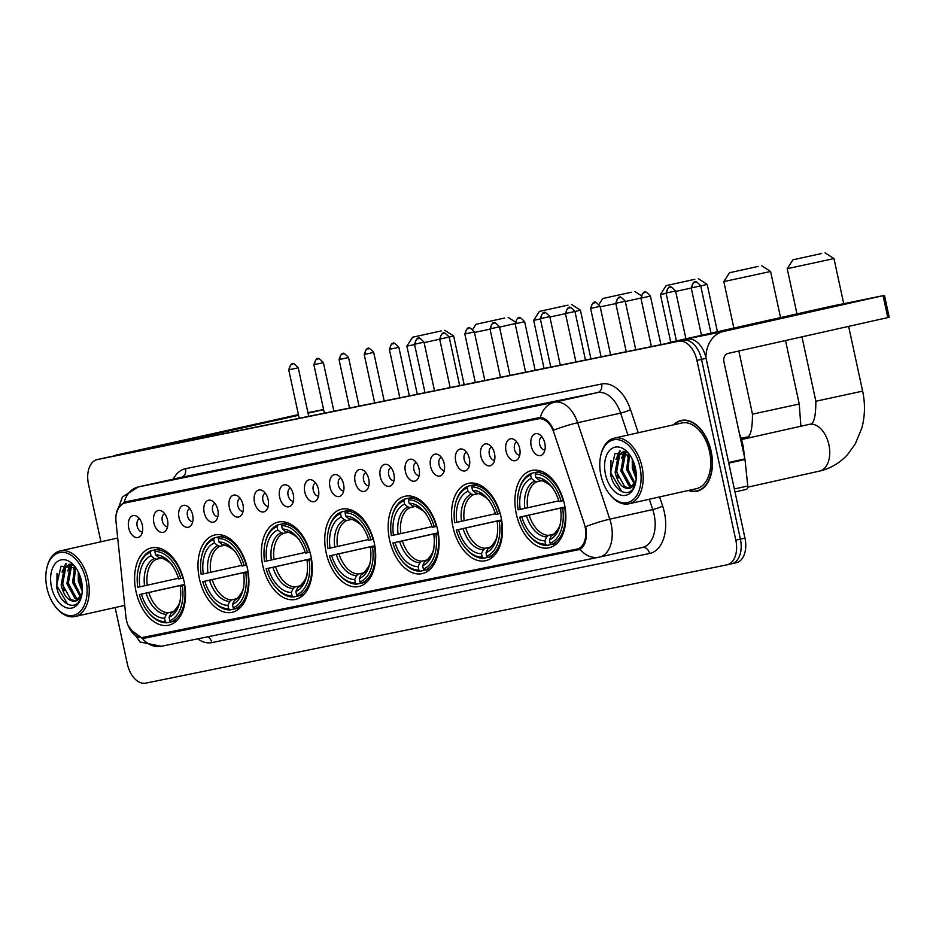 <?xml version="1.0" encoding="UTF-8"?>
<svg xmlns="http://www.w3.org/2000/svg" width="936" height="936" viewBox="0 0 936 936"><rect width="100%" height="100%" fill="white"/><g stroke="black" fill="none" stroke-linecap="round" stroke-linejoin="round"><path stroke-width="1.4" d="M310.904 555.844A39.616 24.558 -102.6 0 0 278.167 522.077A39.616 24.558 -102.6 0 0 262.77 565.636A39.616 24.558 -102.6 0 0 295.507 599.403A39.616 24.558 -102.6 0 0 310.904 555.844M501.076 517.14A39.616 24.558 -102.6 0 0 468.339 483.374A39.616 24.558 -102.6 0 0 452.942 526.933A39.616 24.558 -102.6 0 0 485.667 560.699A39.616 24.558 -102.6 0 0 501.076 517.14M437.685 530.033A39.616 24.558 -102.6 0 0 404.949 496.279A39.616 24.558 -102.6 0 0 389.551 539.838A39.616 24.558 -102.6 0 0 422.288 573.604A39.616 24.558 -102.6 0 0 437.685 530.033M374.295 542.938A39.616 24.558 -102.6 0 0 341.558 509.172A39.616 24.558 -102.6 0 0 326.161 552.731A39.616 24.558 -102.6 0 0 358.897 586.498A39.616 24.558 -102.6 0 0 374.295 542.938M247.513 568.749A39.616 24.558 -102.6 0 0 214.789 534.982A39.616 24.558 -102.6 0 0 199.38 578.542A39.616 24.558 -102.6 0 0 232.116 612.308A39.616 24.558 -102.6 0 0 247.513 568.749M184.123 581.642A39.616 24.558 -102.6 0 0 151.398 547.888A39.616 24.558 -102.6 0 0 136.001 591.447A39.616 24.558 -102.6 0 0 168.726 625.201A39.616 24.558 -102.6 0 0 184.123 581.642M564.455 504.235A39.616 24.558 -102.6 0 0 531.73 470.469A39.616 24.558 -102.6 0 0 516.333 514.028A39.616 24.558 -102.6 0 0 549.058 547.794A39.616 24.558 -102.6 0 0 564.455 504.235M506.048 451.129A11.209 6.95 77.4 0 1 513.911 439.393A11.209 6.95 77.4 0 1 519.667 448.356A11.209 6.95 77.4 0 1 518.228 458.663A11.209 6.95 77.4 0 1 506.048 451.129M516.824 441.979A6.727 4.165 -102.6 0 0 514.496 449.292A6.727 4.165 -102.6 0 0 519.761 455.071M480.893 456.253A11.209 6.95 77.4 0 1 488.756 444.506A11.209 6.95 77.4 0 1 494.512 453.48A11.209 6.95 77.4 0 1 493.073 463.776A11.209 6.95 77.4 0 1 480.893 456.253M491.669 447.104A6.727 4.165 -102.6 0 0 489.341 454.416A6.727 4.165 -102.6 0 0 494.606 460.196M455.738 461.378A11.209 6.95 77.4 0 1 463.601 449.631A11.209 6.95 77.4 0 1 469.357 458.605A11.209 6.95 77.4 0 1 467.918 468.901A11.209 6.95 77.4 0 1 455.738 461.378M466.514 452.217A6.727 4.165 -102.6 0 0 464.186 459.541A6.727 4.165 -102.6 0 0 469.451 465.321M430.583 466.491A11.209 6.95 77.4 0 1 438.446 454.756A11.209 6.95 77.4 0 1 444.202 463.718A11.209 6.95 77.4 0 1 442.763 474.025A11.209 6.95 77.4 0 1 430.583 466.491M441.359 457.341A6.727 4.165 -102.6 0 0 439.031 464.654A6.727 4.165 -102.6 0 0 444.296 470.434M405.428 471.615A11.209 6.95 77.4 0 1 413.291 459.868A11.209 6.95 77.4 0 1 419.047 468.842A11.209 6.95 77.4 0 1 417.608 479.138A11.209 6.95 77.4 0 1 405.428 471.615M416.204 462.466A6.727 4.165 -102.6 0 0 413.876 469.778A6.727 4.165 -102.6 0 0 419.141 475.558M380.273 476.728A11.209 6.95 77.4 0 1 388.136 464.993A11.209 6.95 77.4 0 1 393.892 473.955A11.209 6.95 77.4 0 1 392.453 484.263A11.209 6.95 77.4 0 1 380.273 476.728M391.049 467.579A6.727 4.165 -102.6 0 0 388.721 474.891A6.727 4.165 -102.6 0 0 393.986 480.683M355.118 481.853A11.209 6.95 77.4 0 1 362.981 470.106A11.209 6.95 77.4 0 1 368.737 479.08A11.209 6.95 77.4 0 1 367.298 489.388A11.209 6.95 77.4 0 1 355.118 481.853M365.894 472.703A6.727 4.165 -102.6 0 0 363.566 480.016A6.727 4.165 -102.6 0 0 368.831 485.796M329.952 486.977A11.209 6.95 77.4 0 1 337.826 475.231A11.209 6.95 77.4 0 1 343.582 484.204A11.209 6.95 77.4 0 1 342.143 494.5A11.209 6.95 77.4 0 1 329.952 486.977M340.739 477.816A6.727 4.165 -102.6 0 0 338.411 485.14A6.727 4.165 -102.6 0 0 343.664 490.92M304.797 492.09A11.209 6.95 77.4 0 1 312.671 480.355A11.209 6.95 77.4 0 1 318.427 489.317A11.209 6.95 77.4 0 1 316.988 499.625A11.209 6.95 77.4 0 1 304.797 492.09M315.584 482.941A6.727 4.165 -102.6 0 0 313.256 490.253A6.727 4.165 -102.6 0 0 318.509 496.033M279.642 497.215A11.209 6.95 77.4 0 1 287.516 485.468A11.209 6.95 77.4 0 1 293.272 494.442A11.209 6.95 77.4 0 1 291.833 504.738A11.209 6.95 77.4 0 1 279.642 497.215M290.417 488.065A6.727 4.165 -102.6 0 0 288.101 495.378A6.727 4.165 -102.6 0 0 293.354 501.158M254.487 502.328A11.209 6.95 77.4 0 1 262.361 490.593A11.209 6.95 77.4 0 1 268.117 499.567A11.209 6.95 77.4 0 1 266.678 509.863A11.209 6.95 77.4 0 1 254.487 502.328M265.262 493.178A6.727 4.165 -102.6 0 0 262.934 500.491A6.727 4.165 -102.6 0 0 268.199 506.282M229.332 507.452A11.209 6.95 77.4 0 1 237.194 495.706A11.209 6.95 77.4 0 1 242.962 504.68A11.209 6.95 77.4 0 1 241.523 514.987A11.209 6.95 77.4 0 1 229.332 507.452M240.107 498.303A6.727 4.165 -102.6 0 0 237.779 505.615A6.727 4.165 -102.6 0 0 243.044 511.395M204.177 512.577A11.209 6.95 77.4 0 1 212.039 500.83A11.209 6.95 77.4 0 1 217.796 509.804A11.209 6.95 77.4 0 1 216.368 520.1A11.209 6.95 77.4 0 1 204.177 512.577M214.952 503.416A6.727 4.165 -102.6 0 0 212.624 510.74A6.727 4.165 -102.6 0 0 217.889 516.52M179.022 517.69A11.209 6.95 77.4 0 1 186.884 505.955A11.209 6.95 77.4 0 1 192.641 514.917A11.209 6.95 77.4 0 1 191.213 525.225A11.209 6.95 77.4 0 1 179.022 517.69M189.797 508.54A6.727 4.165 -102.6 0 0 187.469 515.853A6.727 4.165 -102.6 0 0 192.734 521.633M153.867 522.814A11.209 6.95 77.4 0 1 161.729 511.068A11.209 6.95 77.4 0 1 167.486 520.042A11.209 6.95 77.4 0 1 166.046 530.338A11.209 6.95 77.4 0 1 153.867 522.814M164.642 513.665A6.727 4.165 -102.6 0 0 162.314 520.978A6.727 4.165 -102.6 0 0 167.579 526.757M128.712 527.939A11.209 6.95 77.4 0 1 136.574 516.192A11.209 6.95 77.4 0 1 142.331 525.166A11.209 6.95 77.4 0 1 140.891 535.462A11.209 6.95 77.4 0 1 128.712 527.939M139.487 518.778A6.727 4.165 -102.6 0 0 137.159 526.09A6.727 4.165 -102.6 0 0 142.424 531.882M531.203 446.016A11.209 6.95 77.4 0 1 539.066 434.269A11.209 6.95 77.4 0 1 544.822 443.243A11.209 6.95 77.4 0 1 543.383 453.539A11.209 6.95 77.4 0 1 531.203 446.016M541.979 436.855A6.727 4.165 -102.6 0 0 539.651 444.179A6.727 4.165 -102.6 0 0 544.916 449.959M584.158 523.423A20.182 12.507 77.4 0 1 585.082 526.816A20.182 12.507 77.4 0 1 577.231 548.999A20.182 12.507 77.4 0 1 577.091 549.034L142.986 637.393A20.182 12.507 77.4 0 1 125.915 616.695L116.017 521.832A20.182 12.507 77.4 0 1 124.418 503.1A20.182 12.507 77.4 0 1 124.57 503.077L538.329 418.86A20.182 12.507 77.4 0 1 553.925 432.701L584.158 523.423M688.311 490.487A36.258 22.476 -102.6 0 0 697.063 491.201A36.258 22.476 -102.6 0 0 711.161 451.339A36.258 22.476 -102.6 0 0 681.209 420.451A36.258 22.476 -102.6 0 0 673.592 424.839M683.537 420.124A36.258 22.476 -102.6 0 0 682.73 420.486M118.006 508.611L124.219 502.117A26.161 20.534 -101.5 0 1 138.446 486.907L554.557 402.223A29.905 18.533 77.4 0 1 577.664 422.733L609.804 519.164A26.161 3.323 161.6 0 0 585.725 526.629L586.182 529.624C586.966 539.616 584.93 546.179 580.086 549.327L144.331 638.235L142.354 638.41L129.975 629.261M727.26 564.771L731.507 563.823A22.429 13.9 -102.6 0 0 731.671 563.788A22.429 13.9 -102.6 0 0 740.388 539.124L701.532 359.389A22.429 13.9 -102.6 0 0 683.163 340.236L101.954 458.535A22.429 13.9 -102.6 0 0 101.79 458.57A22.429 13.9 -102.6 0 0 101.614 458.605M124.219 502.117L540.329 417.421C545.536 417.865 549.982 422.113 553.679 430.162A26.161 3.323 161.6 0 1 577.664 422.733L620.603 413.104A29.905 18.533 -102.6 0 0 597.496 392.594L181.385 477.29A29.905 18.533 -102.6 0 0 181.163 477.337A29.905 18.533 -102.6 0 0 180.94 477.383M127.249 502.468L130.233 500.748M579.688 549.502L150.286 636.901L145.759 636.831M115.14 607.546L127.354 663.998A22.429 13.9 -102.6 0 0 145.712 683.14L726.921 564.841A22.429 13.9 -102.6 0 0 727.096 564.806A22.429 13.9 -102.6 0 0 735.813 540.154L696.946 360.407A22.429 13.9 -102.6 0 0 678.588 341.266L97.367 459.564A22.429 13.9 -102.6 0 0 97.204 459.599A22.429 13.9 -102.6 0 0 88.487 484.251L100.924 541.78M698.42 490.522A36.258 22.476 -102.6 0 0 699.309 490.499M731.835 563.741L736.082 562.793A22.429 13.9 -102.6 0 0 736.246 562.758A22.429 13.9 -102.6 0 0 744.962 538.095L706.107 358.359A22.429 13.9 -102.6 0 0 687.749 339.206L106.528 457.505A22.429 13.9 -102.6 0 0 106.365 457.54A22.429 13.9 -102.6 0 0 106.201 457.587M731.507 563.823A22.429 13.9 -102.6 0 0 731.671 563.788A22.429 13.9 -102.6 0 0 740.388 539.124L701.532 359.389A22.429 13.9 -102.6 0 0 683.163 340.236L101.954 458.535A22.429 13.9 -102.6 0 0 101.79 458.57L97.204 459.599M833.73 306.212L781.607 317.667L833.73 306.212M705.919 357.552A29.905 23.47 -101.5 0 1 723.352 331.496L884.462 295.366L830.407 306.411L670.691 342.213L723.352 331.496M667.087 343.418A29.905 23.47 -101.5 0 1 670.691 342.213M884.462 295.366L889.2 317.281L728.103 353.41A7.476 5.862 78.5 0 0 723.949 361.998L744.892 458.862A3.732 2.317 77.4 0 1 744.997 459.494L747.759 485.971A3.732 2.317 77.4 0 1 746.203 489.434A3.732 2.317 77.4 0 1 746.179 489.446L734.994 491.95L746.203 489.434M600.912 475.195A32.14 19.925 -102.6 0 0 609.394 493.904A32.14 19.925 -102.6 0 0 633.298 499.567A32.14 19.925 -102.6 0 0 639.967 467.251A32.14 19.925 -102.6 0 0 620.217 440.177A32.14 19.925 -102.6 0 0 600.772 455.422A32.14 19.925 -102.6 0 0 600.912 475.195M609.394 493.904L610.026 494.711A33.637 20.849 -102.6 0 0 628.945 503.79A33.637 20.849 -102.6 0 0 642.014 466.807A33.637 20.849 -102.6 0 0 614.227 438.142A33.637 20.849 -102.6 0 0 601.006 454.428L600.772 455.422M628.945 503.79L696.489 488.65A33.637 20.849 -102.6 0 0 709.57 451.667A33.637 20.849 -102.6 0 0 681.771 423.002L614.227 438.142M688.943 490.347A35.884 22.242 -102.6 0 0 696.981 490.838A35.884 22.242 -102.6 0 0 710.927 451.386A35.884 22.242 -102.6 0 0 681.279 420.814A35.884 22.242 -102.6 0 0 674.224 424.698M744.062 455.025A37.381 23.166 -102.6 0 0 742.751 444.272A37.381 23.166 -102.6 0 0 739.498 433.93M636.211 478.764L632.303 468.328L632.256 459.131M636.304 476.085L633.73 468.012L633.38 461.577M634.491 484.333L626.57 469.615L628.711 454.065M635.053 483.35L628.009 469.299L629.565 454.849M631.975 487.118L628.992 485.772L620.849 470.902L624.055 453.714L625.657 452.006M632.631 486.568L630.419 485.456L622.276 470.574L625.494 453.387L626.36 452.38M635.918 481.701L628.992 488.463C622.346 488.674 617.725 483.245 615.127 472.177L618.333 454.99L623.809 451.316M629.87 488.229L624.698 486.743L616.555 471.861L619.761 454.674L624.043 451.351M628.992 488.463A18.685 11.583 -102.6 0 0 629.132 488.428A18.685 11.583 -102.6 0 0 635.918 481.303M635.427 468.175A24.675 15.292 -102.6 0 0 628.805 453.679A24.675 15.292 -102.6 0 0 610.518 449.514A24.675 15.292 -102.6 0 0 605.452 474.271A24.675 15.292 -102.6 0 0 620.545 495.039A24.675 15.292 -102.6 0 0 635.485 483.514A24.675 15.292 -102.6 0 0 635.427 468.175M629.998 455.294L615.01 453.433L610.436 473.206C612.916 490.873 629.027 499.145 634.362 486.369L635.45 483.502M621.738 491.599L610.88 473.078L610.986 460.57M618.24 477.945L616.204 468.889M617.631 456.007L620.299 450.93M623.973 476.658L621.937 467.614M623.353 454.72L624.757 451.608M629.694 475.383L627.658 466.327M635.415 474.096L633.38 465.04M615.993 459.447L619.644 451.023M621.715 458.16L624.242 451.421M627.436 456.873L628.313 453.738M821.609 253.516L792.932 259.81L821.609 253.516M843.71 303.638L833.976 258.582L787.211 268.702L792.932 259.81M520.217 509.43L518.111 509.851A35.58 22.055 -102.6 0 1 518.626 491.646A35.58 22.055 -102.6 0 1 530.642 475.008L531.379 478.39A32.14 19.925 -102.6 0 0 520.217 509.43L558.792 500.842M540.844 480.905L536.948 481.771L534.69 481.151L531.379 478.39M528.173 534.245L528.805 535.041A37.077 22.979 -102.6 0 0 547.069 545.395L545.606 544.179A35.58 22.055 -102.6 0 1 528.173 534.245A35.58 22.055 -102.6 0 1 519.691 517.163L564.993 507.008M551.515 544.401L547.069 545.395M530.642 475.008L531.472 473.288A37.077 22.979 -102.6 0 0 518.86 490.651L518.626 491.646M531.472 473.288L540.996 471.147M541.148 471.206L536.012 472.364L535.181 474.084A35.58 22.055 -102.6 0 1 561.097 501.111L563.156 500.666A37.077 22.979 -102.6 0 0 536.012 472.364M519.691 517.163L521.797 516.73A32.14 19.925 -102.6 0 0 544.869 540.797L545.606 544.179M561.097 501.111L559.003 501.532A32.14 19.925 -102.6 0 0 551.433 486.451A32.14 19.925 -102.6 0 0 535.918 477.465L535.181 474.084M544.869 540.797L546.741 536.878L548.531 535.345L553.188 534.304M565.016 507.101L521.797 516.73M535.918 477.465L539.241 480.226L541.499 480.847M565.133 507.874L562.676 508.412A35.58 22.055 -102.6 0 1 550.146 543.254L551.608 544.471A37.077 22.979 -102.6 0 0 564.736 507.967M551.608 544.471L557.142 543.231M550.146 543.254L549.409 539.873A32.14 19.925 -102.6 0 0 560.056 524.932A32.14 19.925 -102.6 0 0 560.582 508.845L562.676 508.412M560.582 522.686C560.699 524.827 558.78 528.325 554.826 533.204L551.281 535.954L549.409 539.873M560.582 508.845L565.122 507.768M758.218 266.409L729.553 272.715L758.218 266.409M780.554 317.585L770.585 271.487L723.82 281.596L729.553 272.715M456.826 522.323L454.72 522.756A35.58 22.055 -102.6 0 1 455.235 504.539A35.58 22.055 -102.6 0 1 467.263 487.913L467.988 491.295A32.14 19.925 -102.6 0 0 456.826 522.323L495.401 513.735M477.465 493.798L473.569 494.676L471.311 494.044L467.988 491.295M464.782 547.139L465.414 547.946A37.077 22.979 -102.6 0 0 483.678 558.301L482.215 557.084A35.58 22.055 -102.6 0 1 464.782 547.139A35.58 22.055 -102.6 0 1 456.3 530.068L501.602 519.913M488.124 557.294L483.678 558.301M467.263 487.913L468.082 486.182A37.077 22.979 -102.6 0 0 455.469 503.556L455.235 504.539M468.082 486.182L477.606 484.052M477.758 484.111L472.621 485.257L471.802 486.989A35.58 22.055 -102.6 0 1 497.706 514.004L499.765 513.56A37.077 22.979 -102.6 0 0 472.621 485.257M456.3 530.068L458.406 529.636A32.14 19.925 -102.6 0 0 481.478 553.702L482.215 557.084M497.706 514.004L495.612 514.437A32.14 19.925 -102.6 0 0 488.042 499.356A32.14 19.925 -102.6 0 0 472.528 490.37L471.802 486.989M481.478 553.702L483.362 549.783L485.152 548.25L489.797 547.209M501.626 520.006L458.406 529.636M472.528 490.37L475.851 493.12L478.109 493.752M501.755 520.779L499.286 521.317A35.58 22.055 -102.6 0 1 486.755 556.159L488.218 557.376A37.077 22.979 -102.6 0 0 501.345 520.872M488.218 557.376L493.763 556.124M486.755 556.159L486.018 552.778A32.14 19.925 -102.6 0 0 496.677 537.837A32.14 19.925 -102.6 0 0 497.191 521.738L499.286 521.317M497.191 535.591C497.308 537.72 495.39 541.23 491.447 546.109L487.902 548.859L486.018 552.778M497.191 521.738L501.731 520.662M694.828 279.314L666.163 285.609L694.828 279.314M666.151 293.413L660.43 294.501L666.163 285.609M393.436 535.228L391.33 535.661A35.58 22.055 -102.6 0 1 391.845 517.444A35.58 22.055 -102.6 0 1 403.872 500.807L404.598 504.2A32.14 19.925 -102.6 0 0 393.436 535.228L432.011 526.64M414.075 506.704L410.179 507.581L407.92 506.949L404.598 504.2M401.392 560.044L402.024 560.84A37.077 22.979 -102.6 0 0 420.287 571.194L418.825 569.989A35.58 22.055 -102.6 0 1 401.392 560.044A35.58 22.055 -102.6 0 1 392.909 542.962L438.224 532.806M424.733 570.199L420.287 571.194M403.872 500.807L404.691 499.087A37.077 22.979 -102.6 0 0 392.079 516.45L391.845 517.444M404.691 499.087L414.215 496.957M414.379 497.016L409.231 498.163L408.412 499.882A35.58 22.055 -102.6 0 1 434.316 526.909L436.375 526.465A37.077 22.979 -102.6 0 0 409.231 498.163M392.909 542.962L395.015 542.541A32.14 19.925 -102.6 0 0 418.088 566.608L418.825 569.989M434.316 526.909L432.221 527.331A32.14 19.925 -102.6 0 0 424.651 512.249A32.14 19.925 -102.6 0 0 409.137 503.275L408.412 499.882M418.088 566.608L419.971 562.688L421.762 561.144L426.406 560.102M438.235 532.912L395.015 542.541M409.137 503.275L412.46 506.025L414.718 506.657M438.364 533.684L435.895 534.21A35.58 22.055 -102.6 0 1 423.365 569.065L424.827 570.27A37.077 22.979 -102.6 0 0 437.954 533.777M424.827 570.27L430.373 569.029M423.365 569.065L422.639 565.683A32.14 19.925 -102.6 0 0 433.286 550.742A32.14 19.925 -102.6 0 0 433.801 534.643L435.895 534.21M433.801 548.484C433.918 550.625 431.999 554.135 428.056 559.014L424.511 561.764L422.639 565.683M433.801 534.643L438.34 533.567M717.432 331.73L707.195 284.392L700.748 285.948M691.259 288.054L675.663 291.424M631.437 292.219L602.772 298.514L631.437 292.219M615.829 303.568L600.21 306.832M330.045 548.133L327.939 548.554A35.58 22.055 -102.6 0 1 328.454 530.349A35.58 22.055 -102.6 0 1 340.482 513.712L341.207 517.093A32.14 19.925 -102.6 0 0 330.045 548.133L368.62 539.545M350.684 519.609L346.788 520.475L344.53 519.854L341.207 517.093M338.001 572.949L338.633 573.745A37.077 22.979 -102.6 0 0 356.897 584.099L355.434 582.882A35.58 22.055 -102.6 0 1 338.001 572.949A35.58 22.055 -102.6 0 1 329.519 555.867L374.833 545.711M361.355 583.105L356.897 584.099M340.482 513.712L341.312 511.992A37.077 22.979 -102.6 0 0 328.688 529.355L328.454 530.349M341.312 511.992L350.825 509.851M350.988 509.909L345.852 511.068L345.021 512.788A35.58 22.055 -102.6 0 1 370.937 539.815L372.996 539.37A37.077 22.979 -102.6 0 0 345.852 511.068M329.519 555.867L331.625 555.434A32.14 19.925 -102.6 0 0 354.709 579.501L355.434 582.882M370.937 539.815L368.831 540.236A32.14 19.925 -102.6 0 0 361.273 525.154A32.14 19.925 -102.6 0 0 345.747 516.169L345.021 512.788M354.709 579.501L356.581 575.582L358.371 574.049L363.016 573.007M374.845 545.805L331.625 555.434M345.747 516.169L349.07 518.93L351.328 519.55M374.973 546.589L372.516 547.115A35.58 22.055 -102.6 0 1 359.974 581.958L361.436 583.175A37.077 22.979 -102.6 0 0 374.575 546.671M361.436 583.175L366.982 581.935M359.974 581.958L359.248 578.577A32.14 19.925 -102.6 0 0 369.895 563.636A32.14 19.925 -102.6 0 0 370.41 547.548L372.516 547.115M370.422 561.389C370.527 563.53 368.608 567.04 364.666 571.908L361.12 574.657L359.248 578.577M370.41 547.548L374.95 546.472M640.891 298.034L625.33 301.521M568.047 305.124L539.382 311.419L568.047 305.124M540.376 319.012L533.66 320.299L539.382 311.419M266.655 561.038L264.56 561.46A35.58 22.055 -102.6 0 1 265.063 543.254A35.58 22.055 -102.6 0 1 277.091 526.617L277.816 529.998A32.14 19.925 -102.6 0 0 266.655 561.038L305.23 552.439M287.293 532.502L283.397 533.38L281.139 532.76L277.816 529.998M274.622 585.854L275.254 586.65A37.077 22.979 -102.6 0 0 293.506 597.004L292.044 595.787A35.58 22.055 -102.6 0 1 274.622 585.854A35.58 22.055 -102.6 0 1 266.14 568.772L311.442 558.616M297.964 596.01L293.506 597.004M277.091 526.617L277.922 524.885A37.077 22.979 -102.6 0 0 265.297 542.26L265.063 543.254M277.922 524.885L287.434 522.756M287.598 522.814L282.461 523.961L281.631 525.693A35.58 22.055 -102.6 0 1 307.546 552.708L309.605 552.275A37.077 22.979 -102.6 0 0 282.461 523.961M266.14 568.772L268.234 568.339A32.14 19.925 -102.6 0 0 291.318 592.406L292.044 595.787M307.546 552.708L305.44 553.141A32.14 19.925 -102.6 0 0 297.882 538.06A32.14 19.925 -102.6 0 0 282.368 529.074L281.631 525.693M291.318 592.406L293.19 588.487L294.98 586.954L299.625 585.913M311.454 558.71L268.234 568.339M282.368 529.074L285.679 531.835L287.937 532.455M311.583 559.482L309.126 560.02A35.58 22.055 -102.6 0 1 296.583 594.863L298.046 596.08A37.077 22.979 -102.6 0 0 311.185 559.576M298.046 596.08L303.592 594.84M296.583 594.863L295.858 591.482A32.14 19.925 -102.6 0 0 306.505 576.541A32.14 19.925 -102.6 0 0 307.02 560.442L309.126 560.02M307.031 574.294C307.137 576.436 305.218 579.934 301.275 584.813L297.73 587.562L295.858 591.482M307.02 560.442L311.559 559.377M590.955 358.909L580.414 310.19L574.961 311.524M565.473 313.642L549.888 317.023M504.668 318.018L475.991 324.312L504.668 318.018M490.043 329.156L474.435 332.444M203.264 573.932L201.17 574.365A35.58 22.055 -102.6 0 1 201.685 556.148A35.58 22.055 -102.6 0 1 213.701 539.522L214.438 542.903A32.14 19.925 -102.6 0 0 203.264 573.932L241.839 565.344M223.903 545.407L220.007 546.285L217.749 545.653L214.438 542.903M211.232 598.747L211.864 599.555A37.077 22.979 -102.6 0 0 230.116 609.909L228.653 608.692A35.58 22.055 -102.6 0 1 211.232 598.747A35.58 22.055 -102.6 0 1 202.749 581.665L248.052 571.522M234.573 608.903L230.116 609.909M213.701 539.522L214.531 537.79A37.077 22.979 -102.6 0 0 201.907 555.165L201.685 556.148M214.531 537.79L224.043 535.661M224.207 535.72L219.071 536.866L218.24 538.598A35.58 22.055 -102.6 0 1 244.156 565.613L246.215 565.168A37.077 22.979 -102.6 0 0 219.071 536.866M202.749 581.665L204.844 581.244A32.14 19.925 -102.6 0 0 227.928 605.311L228.653 608.692M244.156 565.613L242.05 566.046A32.14 19.925 -102.6 0 0 234.491 550.965A32.14 19.925 -102.6 0 0 218.977 541.979L218.24 538.598M227.928 605.311L229.8 601.392L231.59 599.859L236.235 598.818M248.063 571.615L204.844 581.244M218.977 541.979L222.288 544.729L224.546 545.36M248.192 572.387L245.735 572.926A35.58 22.055 -102.6 0 1 233.204 607.768L234.667 608.985A37.077 22.979 -102.6 0 0 247.794 572.481M234.667 608.985L240.201 607.733M233.204 607.768L232.467 604.387A32.14 19.925 -102.6 0 0 243.114 589.446A32.14 19.925 -102.6 0 0 243.629 573.347L245.735 572.926M243.641 587.2C243.746 589.329 241.839 592.839 237.884 597.718L234.339 600.467L232.467 604.387M243.629 573.347L248.18 572.27M515.104 323.599L499.543 327.109M441.277 330.923L412.6 337.217L441.277 330.923M414.601 344.612L406.879 346.109L412.6 337.217M139.873 586.837L137.779 587.27A35.58 22.055 -102.6 0 1 138.294 569.053A35.58 22.055 -102.6 0 1 150.31 552.415L151.047 555.797A32.14 19.925 -102.6 0 0 139.873 586.837L178.46 578.249M160.512 558.312L156.616 559.19L154.358 558.558L151.047 555.797M147.841 611.653L148.473 612.448A37.077 22.979 -102.6 0 0 166.737 622.803L165.274 621.598A35.58 22.055 -102.6 0 1 147.841 611.653A35.58 22.055 -102.6 0 1 139.359 594.571L184.661 584.415M171.183 621.808L166.737 622.803M150.31 552.415L151.141 550.696A37.077 22.979 -102.6 0 0 138.516 568.058L138.294 569.053M151.141 550.696L160.653 548.554M160.816 548.613L155.68 549.771L154.849 551.491A35.58 22.055 -102.6 0 1 180.765 578.518L182.824 578.074A37.077 22.979 -102.6 0 0 155.68 549.771M139.359 594.571L141.453 594.149A32.14 19.925 -102.6 0 0 164.537 618.216L165.274 621.598M180.765 578.518L178.659 578.939A32.14 19.925 -102.6 0 0 171.101 563.858A32.14 19.925 -102.6 0 0 155.587 554.872L154.849 551.491M164.537 618.216L166.409 614.285L168.199 612.752L172.844 611.711M184.684 584.509L141.453 594.149M155.587 554.872L158.909 557.634L161.156 558.265M184.801 585.293L182.344 585.819A35.58 22.055 -102.6 0 1 169.814 620.673L171.276 621.878A37.077 22.979 -102.6 0 0 184.404 585.374M171.276 621.878L176.81 620.638M169.814 620.673L169.077 617.292A32.14 19.925 -102.6 0 0 179.724 602.339A32.14 19.925 -102.6 0 0 180.239 586.252L182.344 585.819M180.25 600.093C180.367 602.234 178.448 605.744 174.494 610.623L170.949 613.361L169.077 617.292M180.239 586.252L184.79 585.175M464.174 384.719L453.644 336.001L449.175 337.1C445.384 333.04 443.477 331.8 443.453 333.321A4.856 3.814 -101.5 0 0 443.395 333.333A4.856 3.814 78.5 0 0 440.704 338.914L449.175 337.054L459.67 385.632M439.698 339.23L424.113 342.611M279.759 418.965L227.635 430.42L279.759 418.965M165.789 445.442A29.905 23.47 -101.5 0 1 169.393 444.237L298.561 415.291M113.116 456.171A29.905 23.47 -101.5 0 1 116.719 454.966L298.42 414.625M308.049 413.162L323.61 409.675M307.944 412.694L323.575 409.512M46.94 587.948A32.14 19.925 -102.6 0 0 55.423 606.657A32.14 19.925 -102.6 0 0 79.326 612.319A32.14 19.925 -102.6 0 0 85.995 580.004A32.14 19.925 -102.6 0 0 66.245 552.93A32.14 19.925 -102.6 0 0 46.8 568.175A32.14 19.925 -102.6 0 0 46.94 587.948M55.423 606.657L56.055 607.464A33.637 20.849 -102.6 0 0 74.974 616.543A33.637 20.849 -102.6 0 0 88.042 579.559A33.637 20.849 -102.6 0 0 60.255 550.894A33.637 20.849 -102.6 0 0 47.034 567.181L46.8 568.175M82.239 591.517L78.332 581.08L78.285 571.884M82.333 588.838L79.759 580.765L79.408 574.33M80.519 597.086L72.598 582.367L74.74 566.818M81.081 596.103L74.038 582.052L75.594 567.602M78.004 599.871L75.02 598.525L66.877 583.654L70.083 566.467L71.686 564.759M78.659 599.321L76.448 598.209L68.305 583.327L71.522 566.14L72.388 565.133M81.947 594.454L75.02 601.216C68.375 601.427 63.753 595.998 61.156 584.93L64.362 567.742L69.837 564.069M75.898 600.97L70.727 599.496L62.583 584.614L65.789 567.427L70.083 564.104M75.02 601.216A18.685 11.583 -102.6 0 0 75.161 601.181A18.685 11.583 -102.6 0 0 81.958 594.056M81.455 580.928A24.675 15.292 -102.6 0 0 74.833 566.432A24.675 15.292 -102.6 0 0 56.546 562.267A24.675 15.292 -102.6 0 0 51.48 587.024A24.675 15.292 -102.6 0 0 66.573 607.792A24.675 15.292 -102.6 0 0 81.526 596.267A24.675 15.292 -102.6 0 0 81.455 580.928M76.027 568.047L61.039 566.186L56.476 585.959C58.945 603.626 75.055 611.898 80.391 599.122L81.479 596.255M67.766 604.352L56.909 585.831L57.014 573.323M64.268 590.698L62.244 581.642M63.66 568.76L66.339 563.683M70.001 589.411L67.965 580.355M69.381 567.473L70.785 564.361M75.722 588.136L73.687 579.08M81.444 586.849L79.408 577.793M62.022 572.2L65.672 563.776M67.743 570.913L70.27 564.174M73.476 569.626L74.342 566.479M538.329 418.86L542.786 417.854M124.57 503.077L181.186 490.382M659.611 496.922L662.665 506.083A37.381 23.166 77.4 0 1 649.572 553.504L211.852 642.599A7.476 5.862 78.5 0 0 207.499 636.866M211.852 642.599A37.381 23.166 77.4 0 1 197.695 638.855M599.777 557.014L642.272 547.49A29.905 18.533 -102.6 0 0 642.494 547.443A29.905 18.533 -102.6 0 0 654.112 514.566A29.905 18.533 -102.6 0 0 652.743 509.547L609.804 519.164A29.905 18.533 77.4 0 1 611.173 524.183A29.905 18.533 77.4 0 1 599.555 557.06A29.905 18.533 77.4 0 1 599.332 557.107A26.161 20.534 -101.5 0 1 599.028 557.177A26.161 20.534 -101.5 0 1 580.086 549.327M142.354 638.41A26.161 20.534 78.5 0 0 161.296 646.273A26.161 20.534 78.5 0 0 161.612 646.203M173.324 479.092A37.381 23.166 77.4 0 1 185.527 468.702L601.637 384.006A7.476 5.862 78.5 0 1 597.496 392.594L554.557 402.223A26.161 20.534 78.5 0 0 540.329 417.421M116.228 514.156L122.37 497.039L138.224 486.954A29.905 18.533 77.4 0 1 138.446 486.907L181.385 477.29A7.476 5.862 78.5 0 0 185.527 468.702M130.946 501.637A23.926 14.824 77.4 0 1 131.391 500.514M150.006 636.96A23.926 14.824 77.4 0 1 149.128 636.141M601.637 384.006A37.381 23.166 77.4 0 1 630.525 409.64L638.235 432.76M735.813 540.154L744.962 538.095M696.946 360.407L706.107 358.359M678.588 341.266L687.749 339.206M97.367 459.564L106.528 457.505M662.665 506.083A7.476 0.948 -18.4 0 1 652.743 509.547L649.303 499.227M627.927 435.076L620.603 413.104A7.476 0.948 -18.4 0 0 630.525 409.64M649.572 553.504A7.476 5.862 78.5 0 0 642.412 547.455M192.839 627.237A23.926 14.824 -102.6 0 0 193.822 628.044M144.331 638.235L150.286 636.901M728.629 462.501L744.892 458.862M887.819 317.608L883.081 295.694M744.997 459.494L728.758 463.133M734.35 488.978L747.759 485.971M741.523 439.534L809.149 424.382A23.926 14.824 77.4 0 1 809.324 424.336A23.926 14.824 77.4 0 1 828.91 444.764A23.926 14.824 77.4 0 1 819.608 471.065A23.926 14.824 77.4 0 1 819.433 471.1M809.149 424.382C813.606 425.19 815.841 417.479 815.864 401.24L862.629 391.131L848.636 326.395M536.948 481.771A27.659 17.14 -102.6 0 0 527.576 507.827M526.465 515.724A28.759 17.819 -102.6 0 0 546.741 536.878M534.69 481.151A28.759 17.819 -102.6 0 0 524.885 508.423M552.158 487.399A28.759 17.819 -102.6 0 0 539.241 480.226M529.156 515.139A27.659 17.14 -102.6 0 0 548.531 535.345M551.281 535.954A28.759 17.819 -102.6 0 0 560.313 523.762M741.136 438.317L745.758 437.276C750.216 438.095 752.45 430.385 752.474 414.145L799.239 404.024L785.515 340.54M745.758 437.276A23.926 14.824 77.4 0 1 745.933 437.241A23.926 14.824 77.4 0 1 750.695 437.475M473.569 494.676A27.659 17.14 -102.6 0 0 464.186 520.732M463.074 528.629A28.759 17.819 -102.6 0 0 483.362 549.783M471.311 494.044A28.759 17.819 -102.6 0 0 461.495 521.329M488.767 500.304A28.759 17.819 -102.6 0 0 475.851 493.12M465.765 528.044A27.659 17.14 -102.6 0 0 485.152 548.25M487.902 548.859A28.759 17.819 -102.6 0 0 496.922 536.667M735.836 416.941L723.832 361.331M410.179 507.581A27.659 17.14 -102.6 0 0 400.795 533.637M399.684 541.534A28.759 17.819 -102.6 0 0 419.971 562.688M407.92 506.949A28.759 17.819 -102.6 0 0 398.104 534.222M425.389 513.209A28.759 17.819 -102.6 0 0 412.46 506.025M402.375 540.938A27.659 17.14 -102.6 0 0 421.762 561.144M424.511 561.764A28.759 17.819 -102.6 0 0 433.532 549.572M346.788 520.475A27.659 17.14 -102.6 0 0 337.416 546.542M336.293 554.44A28.759 17.819 -102.6 0 0 356.581 575.582M344.53 519.854A28.759 17.819 -102.6 0 0 334.714 547.127M361.998 526.102A28.759 17.819 -102.6 0 0 349.07 518.93M338.996 553.843A27.659 17.14 -102.6 0 0 358.371 574.049M361.12 574.657A28.759 17.819 -102.6 0 0 370.141 562.466M283.397 533.38A27.659 17.14 -102.6 0 0 274.026 559.435M272.902 567.333A28.759 17.819 -102.6 0 0 293.19 588.487M281.139 532.76A28.759 17.819 -102.6 0 0 271.323 560.032M298.607 539.007A28.759 17.819 -102.6 0 0 285.679 531.835M275.605 566.748A27.659 17.14 -102.6 0 0 294.98 586.954M297.73 587.562A28.759 17.819 -102.6 0 0 306.751 575.371M220.007 546.285A27.659 17.14 -102.6 0 0 210.635 572.341M209.524 580.238A28.759 17.819 -102.6 0 0 229.8 601.392M217.749 545.653A28.759 17.819 -102.6 0 0 207.944 572.937M235.217 551.912A28.759 17.819 -102.6 0 0 222.288 544.729M212.215 579.653A27.659 17.14 -102.6 0 0 231.59 599.859M234.339 600.467A28.759 17.819 -102.6 0 0 243.372 588.276M156.616 559.19A27.659 17.14 -102.6 0 0 147.244 585.246M146.133 593.143A28.759 17.819 -102.6 0 0 166.409 614.285M154.358 558.558A28.759 17.819 -102.6 0 0 144.553 585.831M171.826 564.817A28.759 17.819 -102.6 0 0 158.909 557.634M148.824 592.546A27.659 17.14 -102.6 0 0 168.199 612.752M170.949 613.361A28.759 17.819 -102.6 0 0 179.981 601.169M692.254 287.715L700.725 285.854C696.934 281.841 695.027 280.601 695.003 282.122A4.856 3.814 -101.5 0 0 694.945 282.134A4.856 3.814 78.5 0 0 692.254 287.715L691.224 287.902L701.473 335.31M116.719 454.966L169.393 444.237M667.099 292.839L675.57 290.967C671.779 286.966 669.872 285.714 669.848 287.235A4.856 3.814 -101.5 0 0 669.79 287.247A4.856 3.814 78.5 0 0 667.099 292.839L666.069 293.026L676.424 340.926M641.944 297.952L650.415 296.092C646.624 292.079 644.717 290.839 644.693 292.36A4.856 3.814 -101.5 0 0 644.635 292.371A4.856 3.814 78.5 0 0 641.944 297.952L640.914 298.151L651.397 346.612M616.789 303.077L625.26 301.216C621.469 297.203 619.562 295.951 619.538 297.472A4.856 3.814 -101.5 0 0 619.48 297.496A4.856 3.814 78.5 0 0 616.789 303.077L615.759 303.264L626.242 351.725M591.634 308.19L600.105 306.329C596.314 302.316 594.407 301.076 594.383 302.597A4.856 3.814 -101.5 0 0 594.325 302.609A4.856 3.814 78.5 0 0 591.634 308.19L590.604 308.389L601.087 356.85M566.479 313.314L574.95 311.454C571.159 307.441 569.252 306.201 569.228 307.722A4.856 3.814 -101.5 0 0 569.17 307.733A4.856 3.814 78.5 0 0 566.479 313.314L565.449 313.501L575.933 361.975M541.324 318.439L549.795 316.579C546.004 312.565 544.097 311.314 544.073 312.835A4.856 3.814 -101.5 0 0 544.015 312.846A4.856 3.814 78.5 0 0 541.324 318.439L540.294 318.626L550.766 367.087M516.169 323.552L524.64 321.691C520.849 317.678 518.942 316.438 518.918 317.959A4.856 3.814 -101.5 0 0 518.86 317.971A4.856 3.814 78.5 0 0 516.169 323.552L515.139 323.751L525.611 372.212M491.014 328.676L499.485 326.816C495.694 322.803 493.787 321.563 493.763 323.084A4.856 3.814 -101.5 0 0 493.705 323.095A4.856 3.814 78.5 0 0 491.014 328.676L489.984 328.864L500.456 377.325M465.859 333.789L474.33 331.929C470.539 327.928 468.632 326.676 468.608 328.197A4.856 3.814 -101.5 0 0 468.55 328.208A4.856 3.814 78.5 0 0 465.859 333.789L464.829 333.988L475.301 382.45M450.146 387.574L439.674 339.101L440.704 338.914M415.537 344.038L424.008 342.178C420.229 338.165 418.322 336.913 418.298 338.434A4.856 3.814 -101.5 0 0 418.24 338.446A4.856 3.814 78.5 0 0 415.537 344.038L414.519 344.226L424.991 392.687M390.382 349.151L398.853 347.291C395.074 343.278 393.167 342.038 393.143 343.559A4.856 3.814 -101.5 0 0 393.085 343.57A4.856 3.814 78.5 0 0 390.382 349.151L389.364 349.35L399.836 397.812M365.227 354.276L373.698 352.416C369.919 348.403 368.012 347.162 367.988 348.683A4.856 3.814 -101.5 0 0 367.93 348.695A4.856 3.814 78.5 0 0 365.227 354.276L364.198 354.463L374.681 402.936M340.072 359.389L348.543 357.529C344.764 353.527 342.857 352.275 342.833 353.796A4.856 3.814 -101.5 0 0 342.775 353.808A4.856 3.814 78.5 0 0 340.072 359.389L339.043 359.588L349.526 408.049M314.917 364.513L323.388 362.653C319.597 358.64 317.702 357.4 317.667 358.921A4.856 3.814 -101.5 0 0 317.62 358.933A4.856 3.814 78.5 0 0 314.917 364.513L313.888 364.712L324.371 413.174M289.762 369.638L298.233 367.778C294.442 363.765 292.535 362.513 292.512 364.034A4.856 3.814 -101.5 0 0 292.453 364.045A4.856 3.814 78.5 0 0 289.762 369.638L288.733 369.825L299.216 418.287M124.418 503.1L181.104 490.394M128.045 625.342L140.154 642.026L161.296 646.273L599.028 557.177L642.494 547.443M727.096 564.806L736.246 562.758M138.224 486.954L181.163 477.337M196.817 626.43L197.601 627.272M106.365 457.54L101.79 458.57M700.128 490.136L696.981 490.838M684.427 420.112L681.279 420.814M747.747 487.176L819.608 471.065C830.63 468.48 840.001 462.91 847.747 454.358L855.364 443.781L861.81 428.126C865.039 416.052 865.309 403.72 862.629 391.131M815.864 401.24L801.953 336.855M796.981 313.899L787.211 268.702M552.872 488.264C552.86 486.158 540.727 478.94 540.961 480.905M825.084 252.86L833.976 258.582M800.888 426.231L799.239 404.024M752.474 414.145L738.832 351M733.859 328.045L723.82 281.596M489.481 501.158C489.469 499.052 477.337 491.845 477.571 493.81M761.693 265.765L770.585 271.487M736.246 418.86L735.848 416.93M670.749 342.202L660.43 294.501M426.091 514.063C426.079 511.957 413.946 504.75 414.18 506.704M698.314 278.659L707.195 284.392M602.772 298.514L599.075 304.247M362.7 526.968C362.688 524.862 350.555 517.643 350.789 519.609M634.924 291.564L641.078 295.53M544.062 368.456L533.66 320.299M299.309 539.873C299.298 537.755 287.165 530.548 287.399 532.514M571.533 304.469L580.414 310.19M475.991 324.312L472.774 329.308M235.919 552.766C235.919 550.66 223.786 543.453 224.008 545.419M508.143 317.362L515.104 321.855M417.292 394.255L406.879 346.109M172.528 565.672C172.528 563.566 160.395 556.347 160.629 558.312M444.752 330.268L453.644 336.001M700.725 285.854L710.962 333.181M691.224 287.902C694.758 277.629 695.495 283.936 695.003 282.122M124.734 605.393L74.974 616.543M117.702 538.013L60.255 550.894M675.57 290.967L685.912 338.797M666.069 293.026C669.603 282.742 670.34 289.06 669.848 287.235M650.415 296.092L660.921 344.67M640.914 298.151C644.448 287.867 645.185 294.173 644.693 292.36M625.26 301.216L635.766 349.795M615.759 303.264C619.293 292.98 620.03 299.298 619.538 297.472M600.105 306.329L610.611 354.908M590.604 308.389C594.138 298.104 594.863 304.411 594.383 302.597M574.95 311.454L585.456 360.032M565.449 313.501C568.983 303.229 569.708 309.535 569.228 307.722M549.795 316.579L560.29 365.157M540.294 318.626C543.828 308.342 544.553 314.66 544.073 312.835M524.64 321.691L535.135 370.27M515.139 323.751C518.673 313.466 519.398 319.773 518.918 317.959M499.485 326.816L509.98 375.394M489.984 328.864C493.518 318.591 494.243 324.897 493.763 323.084M474.33 331.929L484.825 380.507M464.829 333.988C468.363 323.704 469.088 330.022 468.608 328.197M439.674 339.101C443.208 328.829 443.933 335.135 443.453 333.321M424.008 342.178L434.515 390.757M414.519 344.226C418.053 333.941 418.778 340.259 418.298 338.434M398.853 347.291L409.36 395.87M389.364 349.35C392.886 339.066 393.623 345.372 393.143 343.559M373.698 352.416L384.205 400.994M364.198 354.463C367.731 344.191 368.468 350.497 367.988 348.683M348.543 357.529L359.05 406.107M339.043 359.588C342.576 349.303 343.313 355.621 342.833 353.796M323.388 362.653L333.895 411.232M313.888 364.712C317.421 354.428 318.158 360.734 317.667 358.921M298.233 367.778L308.74 416.356M288.733 369.825C292.266 359.541 293.003 365.859 292.512 364.034"/></g></svg>
